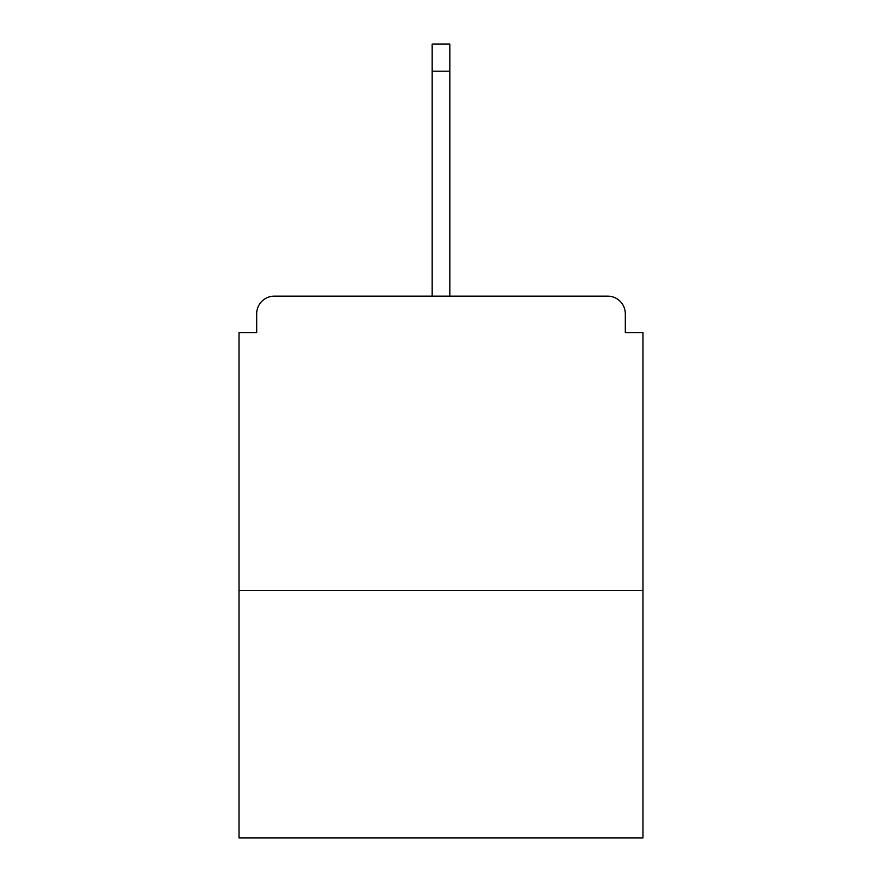 <?xml version="1.0" encoding="UTF-8"?>
<svg xmlns="http://www.w3.org/2000/svg" width="882" height="882" viewBox="0 0 882 882"><rect width="100%" height="100%" fill="white"/><g stroke="black" fill="none" stroke-linecap="round" stroke-linejoin="round"><path stroke-width="1.32" d="M625.316 332.646L625.316 313.805L625.316 332.646L642.978 332.646L642.978 837.9L239.022 837.9L239.022 332.646L256.684 332.646L256.684 313.805L256.684 332.646M642.978 590.576L239.022 590.576M625.316 313.805A17.662 17.662 0 0 0 607.654 296.143L274.346 296.143A17.662 17.662 0 0 0 256.684 313.805M607.654 296.143L532.86 296.143M349.14 296.143L274.346 296.143M449.831 71.188L432.169 71.188L432.169 44.1L449.831 44.1L449.831 296.143M432.169 71.188L432.169 296.143"/></g></svg>

